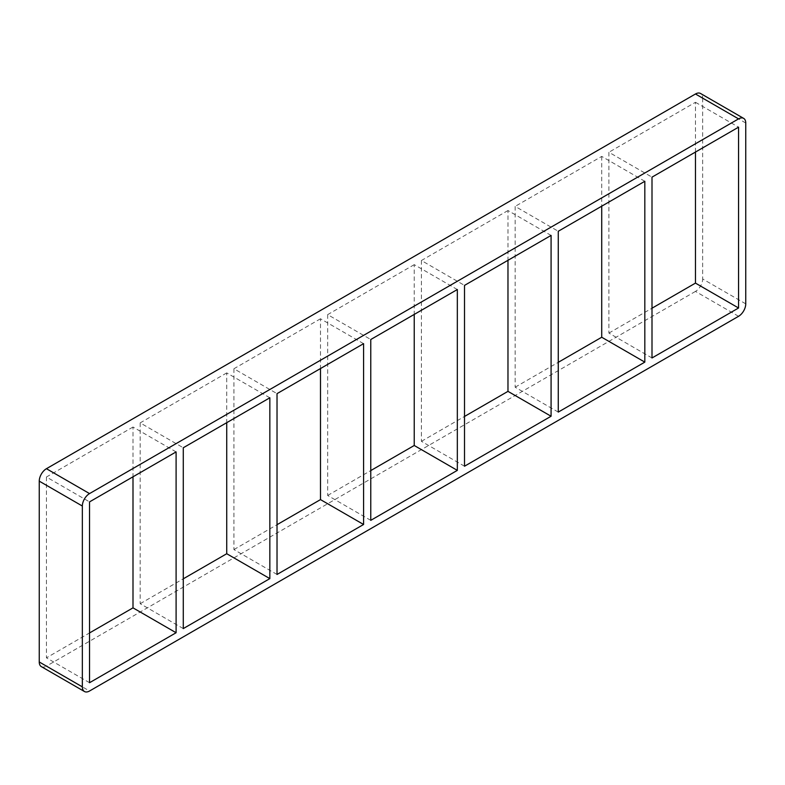 <?xml version="1.0" encoding="UTF-8"?>
<svg xmlns="http://www.w3.org/2000/svg" width="785" height="785" viewBox="0 0 785 785"><rect width="100%" height="100%" fill="white"/><g stroke="black" fill="none" stroke-linecap="round" stroke-linejoin="round"><path stroke-width="0.59" stroke-dasharray="3.92 2.94" d="M183.278 628.589L140.181 603.704L140.181 422.879L183.278 447.764M176.095 451.915L132.999 427.03L132.999 476.789M277.026 574.463L233.92 549.578L233.92 368.754L277.026 393.638M269.844 397.789L226.737 372.904L226.737 422.673M370.765 520.347L327.669 495.463L327.669 314.628L370.765 339.512M363.583 343.663L320.486 318.779L320.486 368.548M464.514 466.221L421.417 441.337L421.417 260.512L464.514 285.397M457.331 289.537L414.235 264.653L414.235 314.422M558.263 412.096L515.156 387.211L515.156 206.386L558.263 231.271M551.08 235.421L507.973 210.537L507.973 260.306M515.156 387.211L558.263 362.327M421.417 441.337L464.514 416.452M327.669 495.463L370.765 470.578M233.92 549.578L277.026 524.694M140.181 603.704L183.278 578.82M89.539 682.714L46.433 657.83L89.539 632.945M644.819 181.296L601.722 156.411L515.156 206.386M507.973 210.537L421.417 260.512M414.235 264.653L327.669 314.628M320.486 318.779L233.92 368.754M132.999 427.03L46.433 477.005L89.539 501.89M226.737 372.904L140.181 422.879M652.001 357.97L608.905 333.085L608.905 152.261L652.001 177.145M601.722 156.411L601.722 206.18M608.905 333.085L652.001 308.211M695.461 152.054L695.461 102.285L608.905 152.261M695.461 102.285L738.567 127.17M41.35 666.632A10.156 5.868 120 0 0 46.433 666.122L89.539 691.006M745.75 123.019L702.654 98.135A10.156 5.868 120 0 0 700.544 93.484M702.654 98.135L702.654 278.969L745.75 303.854M738.567 316.296L695.461 291.412A10.156 5.868 120 0 0 702.654 278.969M695.461 291.412L46.433 666.122M46.433 477.005L46.433 657.83"/><path stroke-width="1.18" d="M269.844 578.614L183.278 628.589L183.278 447.764L269.844 397.789L269.844 578.614L226.737 553.729L226.737 422.673M132.999 476.789L132.999 607.855L176.095 632.739L89.539 682.714L89.539 501.89L176.095 451.915L176.095 632.739M363.583 524.488L277.026 574.463L277.026 393.638L363.583 343.663L363.583 524.488L320.486 499.603L320.486 368.548M457.331 470.372L370.765 520.347L370.765 339.512L457.331 289.537L457.331 470.372L414.235 445.487L414.235 314.422M551.08 416.246L464.514 466.221L464.514 285.397L551.08 235.421L551.08 416.246L507.973 391.362L507.973 260.306M558.263 412.096L558.263 231.271L644.819 181.296L644.819 362.12L558.263 412.096M644.819 362.12L601.722 337.236L558.263 362.327M464.514 416.452L507.973 391.362M370.765 470.578L414.235 445.487M277.026 524.694L320.486 499.603M183.278 578.82L226.737 553.729M89.539 632.945L132.999 607.855M652.001 357.97L652.001 177.145L738.567 127.17L738.567 307.995L652.001 357.97M601.722 206.18L601.722 337.236M652.001 308.211L695.461 283.11L738.567 307.995M39.25 661.981L39.25 481.146L82.346 506.031A10.156 5.868 -60 0 1 89.539 493.588L46.433 468.704L695.461 93.994L738.567 118.878A10.156 5.868 -60 0 1 743.65 118.368A10.156 5.868 -60 0 1 745.75 123.019L745.75 303.854A10.156 5.868 -60 0 1 738.567 316.296L89.539 691.006A10.156 5.868 -60 0 1 84.456 691.516A10.156 5.868 -60 0 1 82.346 686.865L39.25 661.981A10.156 5.868 120 0 0 41.35 666.632L84.456 691.516M46.433 468.704A10.156 5.868 120 0 0 39.25 481.146M743.65 118.368L700.544 93.484A10.156 5.868 120 0 0 695.461 93.994M695.461 283.11L695.461 152.054M82.346 506.031L82.346 686.865M738.567 118.878L89.539 493.588"/></g></svg>
